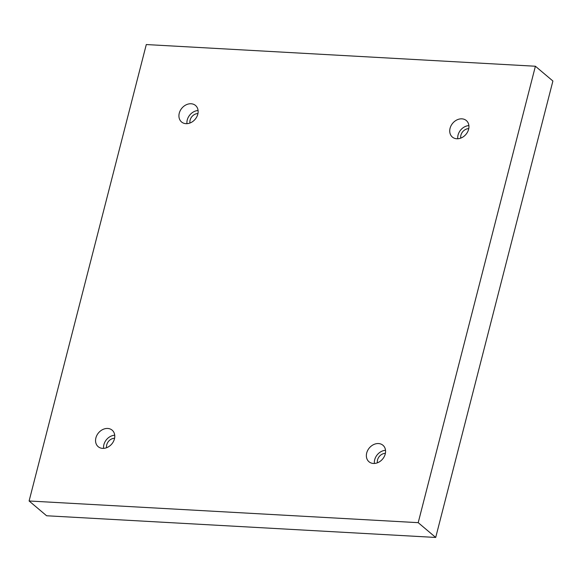 <?xml version="1.0" encoding="UTF-8"?>
<svg xmlns="http://www.w3.org/2000/svg" width="582" height="582" viewBox="0 0 582 582"><rect width="100%" height="100%" fill="white"/><g stroke="black" fill="none" stroke-linecap="round" stroke-linejoin="round"><path stroke-width="0.87" d="M535.396 66.239L146.293 44.552L29.1 500.986L46.604 515.761L435.707 537.448L552.9 81.014L535.396 66.239L418.203 522.665L435.707 537.448M29.1 500.986L418.203 522.665M185.971 123.668A10.811 8.657 130.2 0 1 181.555 121.973A10.811 8.657 130.2 0 1 181.919 108.128A10.811 8.657 130.2 0 1 195.501 105.451A10.811 8.657 130.2 0 1 196.767 116.88A10.811 8.657 130.2 0 1 185.971 123.668M456.783 138.756A10.811 8.657 130.2 0 1 452.359 137.061A10.811 8.657 130.2 0 1 452.723 123.217A10.811 8.657 130.2 0 1 466.313 120.539A10.811 8.657 130.2 0 1 467.579 131.969A10.811 8.657 130.2 0 1 456.783 138.756M373.411 463.461A10.811 8.657 130.2 0 1 368.995 461.766A10.811 8.657 130.2 0 1 369.352 447.922A10.811 8.657 130.2 0 1 382.941 445.252A10.811 8.657 130.2 0 1 384.207 456.674A10.811 8.657 130.2 0 1 373.411 463.461M102.607 448.373A10.811 8.657 130.2 0 1 98.183 446.678A10.811 8.657 130.2 0 1 98.547 432.833A10.811 8.657 130.2 0 1 112.137 430.156A10.811 8.657 130.2 0 1 113.403 441.585A10.811 8.657 130.2 0 1 102.607 448.373M106.586 447.725A7.486 5.995 130.2 0 1 106.739 444.808A7.486 5.995 130.2 0 1 114.574 438.268M114.712 435.212A10.811 8.657 -49.8 0 0 103.596 448.373M377.391 462.814A7.486 5.995 130.2 0 1 377.543 459.896A7.486 5.995 130.2 0 1 385.379 453.356M385.517 450.301A10.811 8.657 -49.8 0 0 374.408 463.461M460.762 138.109A7.486 5.995 130.2 0 1 460.915 135.191A7.486 5.995 130.2 0 1 468.75 128.644M468.888 125.596A10.811 8.657 -49.8 0 0 457.772 138.756M189.958 123.02A7.486 5.995 130.2 0 1 190.11 120.103A7.486 5.995 130.2 0 1 197.945 113.555M198.084 110.507A10.811 8.657 -49.8 0 0 186.968 123.668"/></g></svg>
